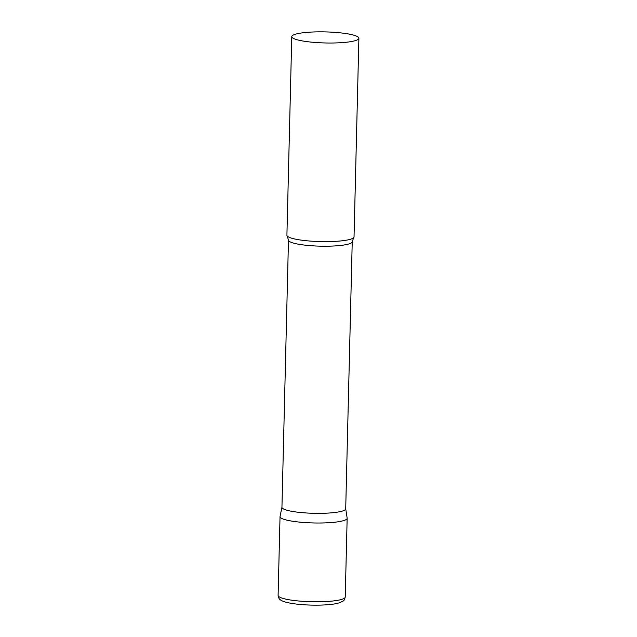 <?xml version="1.0" encoding="UTF-8"?>
<svg xmlns="http://www.w3.org/2000/svg" width="637" height="637" viewBox="0 0 637 637"><rect width="100%" height="100%" fill="white"/><g stroke="black" fill="none" stroke-linecap="round" stroke-linejoin="round"><path stroke-width="0.96" d="M345.23 597.036L347.157 518.247A33.57 5.534 -178.6 0 1 320.769 523.009A33.57 5.534 -178.6 0 1 280.033 516.607L278.106 595.396C278.544 597.809 279.197 599.186 280.089 599.536C281.45 601.033 285.464 602.347 292.12 603.486C299.836 604.68 308.475 605.238 318.03 605.15C324.583 605.062 330.141 604.648 334.72 603.9L339.163 602.905L343.056 601.073C343.956 600.771 344.681 599.425 345.23 597.036A33.57 5.534 -178.6 0 1 318.842 601.79A33.57 5.534 -178.6 0 1 278.106 595.396M352.237 241.686A31.89 5.255 1.4 0 1 323.715 246.216A31.89 5.255 1.4 0 1 289.206 241.288A31.89 5.255 1.4 0 1 288.473 240.125L281.944 507.267A31.89 5.255 1.4 0 0 282.677 508.43A31.89 5.255 1.4 0 0 317.186 513.35A31.89 5.255 1.4 0 0 345.708 508.82L352.237 241.686L353.742 237.577A33.57 5.534 1.4 0 0 354.037 236.876L358.894 38.252A33.57 5.534 1.4 0 0 358.113 37.034A33.57 5.534 1.4 0 0 321.789 31.85A33.57 5.534 1.4 0 0 291.77 36.612A33.57 5.534 1.4 0 0 292.542 37.838A33.57 5.534 1.4 0 0 328.867 43.021A33.57 5.534 1.4 0 0 358.894 38.252M281.944 507.187L280.057 516.448A33.57 5.534 1.4 0 0 280.813 517.833A33.57 5.534 1.4 0 0 317.632 523.017A33.57 5.534 1.4 0 0 347.149 518.088L345.716 508.748M291.77 36.612L286.913 235.236A33.57 5.534 1.4 0 0 287.176 235.953A33.57 5.534 1.4 0 0 287.685 236.454A33.57 5.534 1.4 0 0 321.852 241.614A33.57 5.534 1.4 0 0 353.742 237.577M288.473 240.125L287.176 235.953"/></g></svg>
